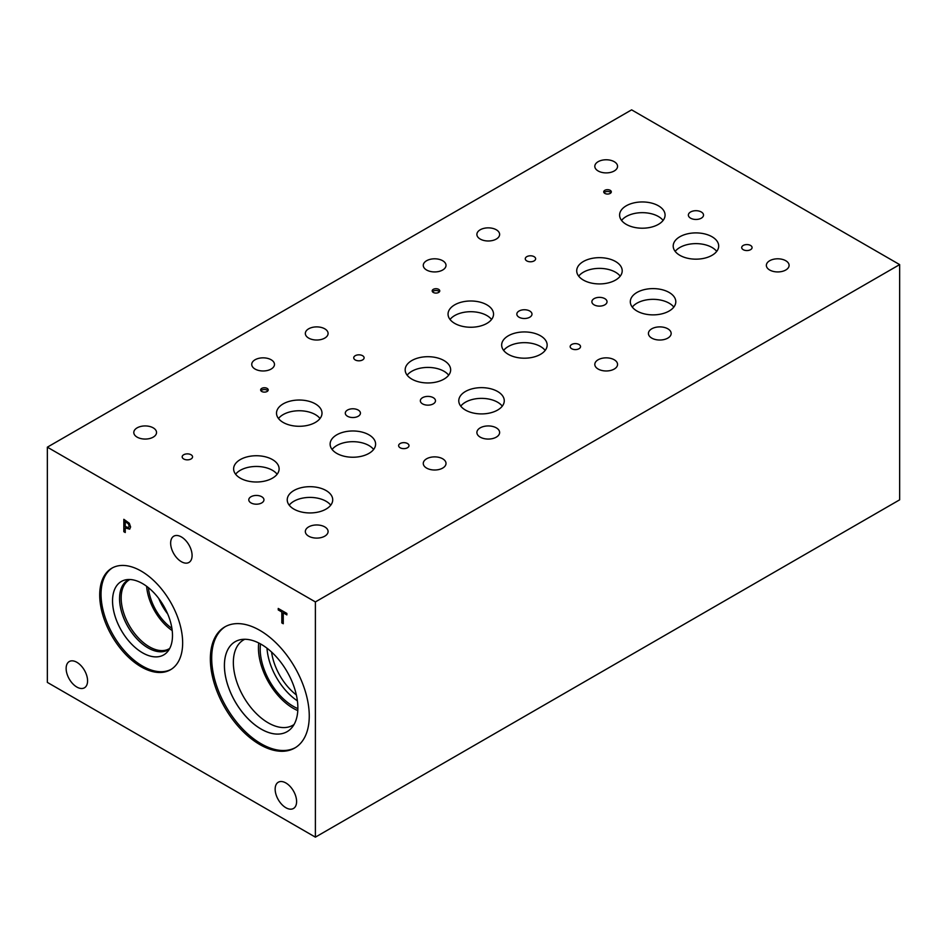<?xml version="1.0" encoding="UTF-8"?>
<svg xmlns="http://www.w3.org/2000/svg" width="947" height="947" viewBox="0 0 947 947"><rect width="100%" height="100%" fill="white"/><g stroke="black" fill="none" stroke-linecap="round" stroke-linejoin="round"><path stroke-width="1.42" d="M315.387 601.925L315.387 837.148L47.35 682.396L47.35 447.173L315.387 601.925L899.65 264.604L631.613 109.852L47.35 447.173M128.342 523.821L125.253 521.56L128.413 523.774L129.183 526.106L128.484 527.657L129.123 526.153L128.413 523.774M125.253 521.56L125.253 526.496L128.508 527.633M129.325 523.265L130.603 526.958L129.668 529.16L125.253 527.905L125.253 532.51L123.832 531.693L123.832 519.311L129.325 523.265M123.832 531.693L123.891 519.347M125.253 532.439L123.891 531.658M125.253 527.905L129.739 529.124M309.255 715.991A69.924 40.378 60 0 1 294.766 748.012A69.924 40.378 60 0 1 240.881 729.273A69.924 40.378 60 0 1 210.352 658.899A69.924 40.378 60 0 1 224.841 626.89A69.924 40.378 60 0 1 278.726 645.617A69.924 40.378 60 0 1 309.255 715.991M182.653 642.906A58.643 33.855 60 0 1 170.507 669.754A58.643 33.855 60 0 1 125.312 654.046A58.643 33.855 60 0 1 99.707 595.024A58.643 33.855 60 0 1 111.864 568.176A58.643 33.855 60 0 1 157.048 583.885A58.643 33.855 60 0 1 182.653 642.906M192.087 555.498A15.164 8.76 60 0 1 188.95 562.447A15.164 8.76 60 0 1 177.267 558.387A15.164 8.76 60 0 1 170.649 543.128A15.164 8.76 60 0 1 173.786 536.18A15.164 8.76 60 0 1 185.47 540.24A15.164 8.76 60 0 1 192.087 555.498M296.6 801.541A15.164 8.76 60 0 1 293.463 808.478A15.164 8.76 60 0 1 281.78 804.417A15.164 8.76 60 0 1 275.151 789.159A15.164 8.76 60 0 1 278.3 782.222A15.164 8.76 60 0 1 289.983 786.282A15.164 8.76 60 0 1 296.6 801.541M87.574 680.857A15.164 8.76 60 0 1 84.437 687.806A15.164 8.76 60 0 1 72.753 683.746A15.164 8.76 60 0 1 66.136 668.487A15.164 8.76 60 0 1 69.273 661.539A15.164 8.76 60 0 1 80.957 665.599A15.164 8.76 60 0 1 87.574 680.857M283.26 623.742L281.827 622.913L281.827 611.999L278.24 609.927L278.24 608.459L286.858 613.431L286.858 614.899L283.26 612.827L283.26 623.742M283.26 623.659L281.898 622.877L281.898 611.963L278.3 609.88L278.3 608.495M283.26 612.827L286.858 614.816M315.387 837.148L899.65 499.827L899.65 264.604M407.482 443.527A5.185 2.995 180 0 1 408.997 445.646A5.185 2.995 180 0 1 405.801 448.405A5.185 2.995 180 0 1 400.143 447.765A5.185 2.995 180 0 1 398.628 445.646A5.185 2.995 180 0 1 401.824 442.876A5.185 2.995 180 0 1 407.482 443.527M579.019 344.483A5.185 2.995 180 0 1 580.535 346.602A5.185 2.995 180 0 1 577.339 349.372A5.185 2.995 180 0 1 571.68 348.721A5.185 2.995 180 0 1 570.165 346.602A5.185 2.995 180 0 1 573.373 343.844A5.185 2.995 180 0 1 579.019 344.483M362.583 355.705A5.185 2.995 180 0 1 364.098 357.824A5.185 2.995 180 0 1 360.89 360.582A5.185 2.995 180 0 1 355.243 359.943A5.185 2.995 180 0 1 353.728 357.824A5.185 2.995 180 0 1 356.924 355.054A5.185 2.995 180 0 1 362.583 355.705M191.034 454.738A5.185 2.995 180 0 1 192.561 456.856A5.185 2.995 180 0 1 189.353 459.626A5.185 2.995 180 0 1 183.706 458.975A5.185 2.995 180 0 1 182.179 456.856A5.185 2.995 180 0 1 185.387 454.098A5.185 2.995 180 0 1 191.034 454.738M358.226 410.063A7.576 4.38 180 0 1 360.44 413.164A7.576 4.38 180 0 1 355.764 417.201A7.576 4.38 180 0 1 347.502 416.254A7.576 4.38 180 0 1 345.288 413.164A7.576 4.38 180 0 1 349.964 409.116A7.576 4.38 180 0 1 358.226 410.063M529.764 311.03A7.576 4.38 180 0 1 531.989 314.12A7.576 4.38 180 0 1 527.301 318.168A7.576 4.38 180 0 1 519.039 317.221A7.576 4.38 180 0 1 516.825 314.12A7.576 4.38 180 0 1 521.501 310.083A7.576 4.38 180 0 1 529.764 311.03M433.276 397.681A7.576 4.38 180 0 1 435.49 400.782A7.576 4.38 180 0 1 430.814 404.819A7.576 4.38 180 0 1 422.551 403.872A7.576 4.38 180 0 1 420.338 400.782A7.576 4.38 180 0 1 425.014 396.734A7.576 4.38 180 0 1 433.276 397.681M261.727 496.725A7.576 4.38 180 0 1 263.953 499.815A7.576 4.38 180 0 1 259.277 503.863A7.576 4.38 180 0 1 251.014 502.916A7.576 4.38 180 0 1 248.789 499.815A7.576 4.38 180 0 1 253.476 495.778A7.576 4.38 180 0 1 261.727 496.725M153.213 427.855A11.376 6.57 180 0 1 156.539 432.495A11.376 6.57 180 0 1 149.519 438.568A11.376 6.57 180 0 1 137.126 437.135A11.376 6.57 180 0 1 133.799 432.495A11.376 6.57 180 0 1 140.819 426.434A11.376 6.57 180 0 1 153.213 427.855M442.687 458.798A11.376 6.57 180 0 1 446.013 463.45A11.376 6.57 180 0 1 438.994 469.511A11.376 6.57 180 0 1 426.6 468.09A11.376 6.57 180 0 1 423.273 463.45A11.376 6.57 180 0 1 430.293 457.377A11.376 6.57 180 0 1 442.687 458.798M324.75 328.81A11.376 6.57 180 0 1 328.088 333.462A11.376 6.57 180 0 1 321.069 339.523A11.376 6.57 180 0 1 308.675 338.103A11.376 6.57 180 0 1 305.336 333.462A11.376 6.57 180 0 1 312.356 327.39A11.376 6.57 180 0 1 324.75 328.81M614.224 359.765A11.376 6.57 180 0 1 617.562 364.406A11.376 6.57 180 0 1 610.543 370.478A11.376 6.57 180 0 1 598.149 369.046A11.376 6.57 180 0 1 594.811 364.406A11.376 6.57 180 0 1 601.83 358.345A11.376 6.57 180 0 1 614.224 359.765M496.299 427.855A11.376 6.57 180 0 1 499.625 432.495A11.376 6.57 180 0 1 492.606 438.568A11.376 6.57 180 0 1 480.212 437.135A11.376 6.57 180 0 1 476.886 432.495A11.376 6.57 180 0 1 483.905 426.434A11.376 6.57 180 0 1 496.299 427.855M442.687 260.733A11.376 6.57 180 0 1 446.013 265.373A11.376 6.57 180 0 1 438.994 271.434A11.376 6.57 180 0 1 426.6 270.013A11.376 6.57 180 0 1 423.273 265.373A11.376 6.57 180 0 1 430.293 259.3A11.376 6.57 180 0 1 442.687 260.733M324.75 526.887A11.376 6.57 180 0 1 328.088 531.539A11.376 6.57 180 0 1 321.069 537.6A11.376 6.57 180 0 1 308.675 536.18A11.376 6.57 180 0 1 305.336 531.539A11.376 6.57 180 0 1 312.356 525.467A11.376 6.57 180 0 1 324.75 526.887M271.15 359.765A11.376 6.57 180 0 1 274.476 364.406A11.376 6.57 180 0 1 267.456 370.478A11.376 6.57 180 0 1 255.063 369.046A11.376 6.57 180 0 1 251.736 364.406A11.376 6.57 180 0 1 258.756 358.345A11.376 6.57 180 0 1 271.15 359.765M158.788 598.528A37.324 21.556 -120 0 0 167.69 613.928M146.631 586.288A39.821 22.988 -120 0 0 172.2 630.584M148.43 587.673A37.324 21.556 -120 0 0 171.904 628.334M169.714 648.458A39.821 22.988 60 0 1 169.241 648.742A39.821 22.988 60 0 1 138.558 638.077A39.821 22.988 60 0 1 121.169 598.007A39.821 22.988 60 0 1 129.419 579.777A39.821 22.988 60 0 1 129.905 579.517M127.904 580.097A40.307 23.273 -120 0 0 119.571 598.54A40.307 23.273 60 0 1 127.892 580.097A40.307 23.273 60 0 1 129.064 579.493A40.295 23.261 -120 0 0 119.582 598.54A40.295 23.261 -120 0 0 137.907 639.852A40.295 23.261 -120 0 0 169.312 649.168M119.571 598.54A40.307 23.273 -120 0 0 137.149 639.083A40.307 23.273 -120 0 0 168.211 649.891A40.307 23.273 60 0 1 137.137 639.107A40.307 23.273 60 0 1 119.547 598.551M169.3 649.192A40.307 23.273 60 0 1 168.199 649.902M112.551 600.883A42.39 24.48 -120 0 0 131.053 643.534A42.39 24.48 -120 0 0 163.713 654.91A42.39 24.48 -120 0 0 163.713 605.962A42.39 24.48 -120 0 0 121.311 581.482A42.39 24.48 -120 0 0 112.551 600.883M112.527 567.798A58.643 33.855 -120 0 0 101.045 594.254A58.643 33.855 -120 0 0 126.211 652.814A58.643 33.855 -120 0 0 171.158 669.351M121.311 581.482A42.39 24.48 -120 0 0 112.539 600.883A42.39 24.48 -120 0 0 131.041 643.546A42.39 24.48 -120 0 0 163.713 654.91M296.352 694.944A42.639 24.622 60 0 1 271.576 652.045M266.995 648.198A46.817 27.037 -120 0 0 297.394 700.851M258.744 642.977A49.28 28.446 -120 0 0 258.448 647.997A49.28 28.446 -120 0 0 297.784 710.605M260.508 643.913A46.817 27.037 -120 0 0 260.188 648.991A46.817 27.037 -120 0 0 297.855 708.605M294.055 724.502A49.28 28.446 60 0 1 292.836 725.272A49.28 28.446 60 0 1 254.861 712.073A49.28 28.446 60 0 1 233.353 662.486A49.28 28.446 60 0 1 243.557 639.923A49.28 28.446 60 0 1 244.835 639.261M224.427 665.457A51.943 29.996 -120 0 0 247.096 717.731A51.943 29.996 -120 0 0 287.119 731.664A51.943 29.996 -120 0 0 287.107 671.683A51.943 29.996 -120 0 0 235.164 641.699A51.943 29.996 -120 0 0 224.427 665.457M225.516 626.512A69.924 40.378 -120 0 0 211.69 658.129A69.924 40.378 -120 0 0 241.781 728.042A69.924 40.378 -120 0 0 295.428 747.609M235.164 641.699A51.943 29.996 -120 0 0 224.403 665.469A51.943 29.996 -120 0 0 247.072 717.755A51.943 29.996 -120 0 0 287.107 731.664M439.432 291.794A3.788 2.19 0 0 0 438.65 291.131A3.788 2.19 0 0 0 432.519 291.794M438.65 289.344A3.788 2.19 180 0 1 439.763 290.895A3.788 2.19 180 0 1 437.431 292.919A3.788 2.19 180 0 1 433.3 292.445A3.788 2.19 180 0 1 432.187 290.895A3.788 2.19 180 0 1 434.519 288.871A3.788 2.19 180 0 1 438.65 289.344M610.981 192.75A3.788 2.19 0 0 0 610.199 192.099A3.788 2.19 0 0 0 604.056 192.75M610.199 190.311A3.788 2.19 180 0 1 611.312 191.862A3.788 2.19 180 0 1 608.968 193.886A3.788 2.19 180 0 1 604.837 193.401A3.788 2.19 180 0 1 603.724 191.862A3.788 2.19 180 0 1 606.068 189.838A3.788 2.19 180 0 1 610.199 190.311M267.894 390.827A3.788 2.19 0 0 0 267.113 390.176A3.788 2.19 0 0 0 260.97 390.827M267.113 388.388A3.788 2.19 180 0 1 268.226 389.939A3.788 2.19 180 0 1 265.882 391.951A3.788 2.19 180 0 1 261.751 391.478A3.788 2.19 180 0 1 260.65 389.939A3.788 2.19 180 0 1 262.982 387.915A3.788 2.19 180 0 1 267.113 388.388M373.627 449.47A22.74 13.128 0 0 0 368.951 445.54A22.74 13.128 0 0 0 332.101 449.47M368.951 434.827A22.74 13.128 180 0 1 375.604 444.107A22.74 13.128 180 0 1 361.565 456.241A22.74 13.128 180 0 1 336.777 453.388A22.74 13.128 180 0 1 330.124 444.107A22.74 13.128 180 0 1 344.163 431.974A22.74 13.128 180 0 1 368.951 434.827M277.14 474.234A22.74 13.128 0 0 0 272.452 470.304A22.74 13.128 0 0 0 235.614 474.234M272.452 459.579A22.74 13.128 180 0 1 279.116 468.872A22.74 13.128 180 0 1 265.077 481.005A22.74 13.128 180 0 1 240.289 478.152A22.74 13.128 180 0 1 233.625 468.872A22.74 13.128 180 0 1 247.664 456.738A22.74 13.128 180 0 1 272.452 459.579M545.164 350.426A22.74 13.128 0 0 0 540.488 346.507A22.74 13.128 0 0 0 503.638 350.426M540.488 335.783A22.74 13.128 180 0 1 547.153 345.075A22.74 13.128 180 0 1 533.114 357.197A22.74 13.128 180 0 1 508.326 354.356A22.74 13.128 180 0 1 501.661 345.075A22.74 13.128 180 0 1 515.701 332.942A22.74 13.128 180 0 1 540.488 335.783M448.677 375.19A22.74 13.128 0 0 0 443.989 371.271A22.74 13.128 0 0 0 407.151 375.19M443.989 360.547A22.74 13.128 180 0 1 450.654 369.827A22.74 13.128 180 0 1 436.614 381.961A22.74 13.128 180 0 1 411.827 379.12A22.74 13.128 180 0 1 405.174 369.827A22.74 13.128 180 0 1 419.213 357.694A22.74 13.128 180 0 1 443.989 360.547M716.701 251.393A22.74 13.128 0 0 0 712.026 247.475A22.74 13.128 0 0 0 675.187 251.393M712.026 236.75A22.74 13.128 180 0 1 718.69 246.031A22.74 13.128 180 0 1 704.651 258.164A22.74 13.128 180 0 1 679.863 255.323A22.74 13.128 180 0 1 673.199 246.031A22.74 13.128 180 0 1 687.238 233.897A22.74 13.128 180 0 1 712.026 236.75M620.214 276.157A22.74 13.128 0 0 0 615.538 272.227A22.74 13.128 0 0 0 578.688 276.157M615.538 261.502A22.74 13.128 180 0 1 622.203 270.795A22.74 13.128 180 0 1 608.152 282.928A22.74 13.128 180 0 1 583.376 280.075A22.74 13.128 180 0 1 576.711 270.795A22.74 13.128 180 0 1 590.75 258.661A22.74 13.128 180 0 1 615.538 261.502M673.826 307.1A22.74 13.128 0 0 0 669.138 303.182A22.74 13.128 0 0 0 632.3 307.1M669.138 292.457A22.74 13.128 180 0 1 675.803 301.738A22.74 13.128 180 0 1 661.764 313.871A22.74 13.128 180 0 1 636.976 311.03A22.74 13.128 180 0 1 630.311 301.738A22.74 13.128 180 0 1 644.362 289.604A22.74 13.128 180 0 1 669.138 292.457M663.101 220.438A22.74 13.128 0 0 0 658.425 216.52A22.74 13.128 0 0 0 621.575 220.438M658.425 205.795A22.74 13.128 180 0 1 665.078 215.087A22.74 13.128 180 0 1 651.039 227.209A22.74 13.128 180 0 1 626.251 224.368A22.74 13.128 180 0 1 619.598 215.087A22.74 13.128 180 0 1 633.638 202.954A22.74 13.128 180 0 1 658.425 205.795M502.277 406.145A22.74 13.128 0 0 0 497.601 402.215A22.74 13.128 0 0 0 460.763 406.145M497.601 391.49A22.74 13.128 180 0 1 504.266 400.782A22.74 13.128 180 0 1 490.226 412.916A22.74 13.128 180 0 1 465.439 410.063A22.74 13.128 180 0 1 458.774 400.782A22.74 13.128 180 0 1 472.813 388.649A22.74 13.128 180 0 1 497.601 391.49M491.564 319.482A22.74 13.128 0 0 0 486.876 315.552A22.74 13.128 0 0 0 450.038 319.482M486.876 304.839A22.74 13.128 180 0 1 493.541 314.12A22.74 13.128 180 0 1 479.502 326.253A22.74 13.128 180 0 1 454.714 323.401A22.74 13.128 180 0 1 448.049 314.12A22.74 13.128 180 0 1 462.1 301.986A22.74 13.128 180 0 1 486.876 304.839M330.74 505.177A22.74 13.128 0 0 0 326.064 501.259A22.74 13.128 0 0 0 289.214 505.177M326.064 490.534A22.74 13.128 180 0 1 332.717 499.815A22.74 13.128 180 0 1 318.677 511.948A22.74 13.128 180 0 1 293.901 509.107A22.74 13.128 180 0 1 287.237 499.815A22.74 13.128 180 0 1 301.276 487.681A22.74 13.128 180 0 1 326.064 490.534M320.015 418.515A22.74 13.128 0 0 0 315.339 414.597A22.74 13.128 0 0 0 278.501 418.515M315.339 403.872A22.74 13.128 180 0 1 322.004 413.164A22.74 13.128 180 0 1 307.964 425.286A22.74 13.128 180 0 1 283.177 422.445A22.74 13.128 180 0 1 276.512 413.164A22.74 13.128 180 0 1 290.551 401.031A22.74 13.128 180 0 1 315.339 403.872M750.557 245.451A5.185 2.995 180 0 1 752.084 247.569A5.185 2.995 180 0 1 748.876 250.328A5.185 2.995 180 0 1 743.229 249.688A5.185 2.995 180 0 1 741.702 247.569A5.185 2.995 180 0 1 744.91 244.8A5.185 2.995 180 0 1 750.557 245.451M534.12 256.673A5.185 2.995 180 0 1 535.635 258.78A5.185 2.995 180 0 1 532.439 261.55A5.185 2.995 180 0 1 526.781 260.899A5.185 2.995 180 0 1 525.265 258.78A5.185 2.995 180 0 1 528.462 256.021A5.185 2.995 180 0 1 534.12 256.673M701.301 211.986A7.576 4.38 180 0 1 703.526 215.087A7.576 4.38 180 0 1 698.85 219.124A7.576 4.38 180 0 1 690.588 218.177A7.576 4.38 180 0 1 688.362 215.087A7.576 4.38 180 0 1 693.05 211.039A7.576 4.38 180 0 1 701.301 211.986M604.813 298.648A7.576 4.38 180 0 1 607.039 301.738A7.576 4.38 180 0 1 602.351 305.786A7.576 4.38 180 0 1 594.089 304.839A7.576 4.38 180 0 1 591.875 301.738A7.576 4.38 180 0 1 596.551 297.701A7.576 4.38 180 0 1 604.813 298.648M496.299 229.778A11.376 6.57 180 0 1 499.625 234.418A11.376 6.57 180 0 1 492.606 240.491A11.376 6.57 180 0 1 480.212 239.058A11.376 6.57 180 0 1 476.886 234.418A11.376 6.57 180 0 1 483.905 228.357A11.376 6.57 180 0 1 496.299 229.778M785.773 260.733A11.376 6.57 180 0 1 789.1 265.373A11.376 6.57 180 0 1 782.08 271.434A11.376 6.57 180 0 1 769.686 270.013A11.376 6.57 180 0 1 766.36 265.373A11.376 6.57 180 0 1 773.379 259.3A11.376 6.57 180 0 1 785.773 260.733M667.836 328.81A11.376 6.57 180 0 1 671.163 333.462A11.376 6.57 180 0 1 664.143 339.523A11.376 6.57 180 0 1 651.749 338.103A11.376 6.57 180 0 1 648.423 333.462A11.376 6.57 180 0 1 655.442 327.39A11.376 6.57 180 0 1 667.836 328.81M614.224 161.688A11.376 6.57 180 0 1 617.562 166.329A11.376 6.57 180 0 1 610.543 172.401A11.376 6.57 180 0 1 598.149 170.969A11.376 6.57 180 0 1 594.811 166.329A11.376 6.57 180 0 1 601.83 160.268A11.376 6.57 180 0 1 614.224 161.688"/></g></svg>
